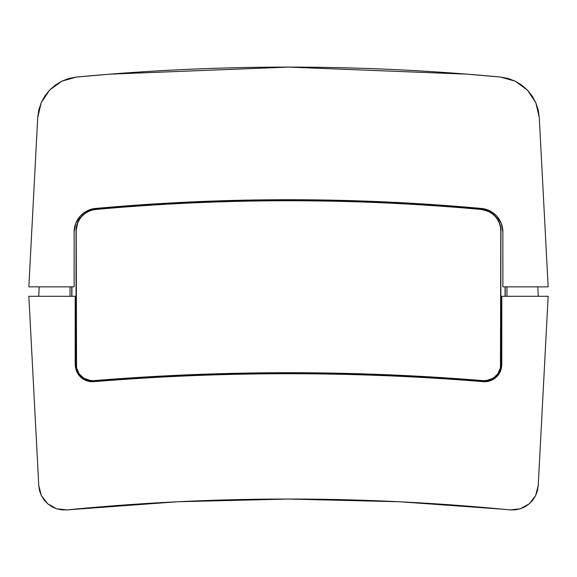 <?xml version="1.0" encoding="UTF-8"?>
<svg xmlns="http://www.w3.org/2000/svg" width="577" height="577" viewBox="0 0 577 577"><rect width="100%" height="100%" fill="white"/><g stroke="black" fill="none" stroke-linecap="round" stroke-linejoin="round"><path stroke-width="0.87" d="M74.13 231.968L75.724 223.429L80.304 216.05C84.776 211.456 89.875 208.932 95.594 208.463A23.607 23.607 0 0 0 74.13 231.954L74.13 286.848L28.85 286.848L37.721 117.52L28.85 286.848L74.13 286.848L74.13 231.968L74.534 227.626L75.724 223.429L77.671 219.527L80.304 216.05L83.528 213.115L87.242 210.821L91.31 209.256L95.594 208.463C159.764 202.635 224.071 199.721 288.5 199.721C352.929 199.721 417.236 202.635 481.406 208.463L485.69 209.256L489.758 210.821L493.472 213.115L496.696 216.05L499.329 219.527L501.276 223.429L502.466 227.626L502.87 231.968L502.87 286.848L548.15 286.848L539.279 117.52L538.204 109.969L535.802 102.72L532.16 96.013L527.385 90.055L521.63 85.043L515.081 81.119L507.94 78.429L500.432 77.044C429.944 70.416 359.298 67.105 288.5 67.105C217.702 67.105 147.056 70.416 76.568 77.044C217.854 63.802 359.146 63.802 500.432 77.044L507.875 78.407M55.37 85.043L61.919 81.119L76.568 77.044L69.06 78.429L61.919 81.119L55.37 85.043L49.615 90.055L44.84 96.013L41.198 102.72L38.796 109.969L37.721 117.52L41.198 102.72L49.615 90.055L61.919 81.119L69.06 78.429L76.568 77.044L109.688 74.173M532.095 95.912L535.802 102.72L539.279 117.52L548.15 286.848L502.87 286.848L502.87 231.968A23.607 23.607 0 0 0 481.406 208.463A2133.421 2133.421 0 0 0 95.594 208.463C224.201 196.815 352.799 196.815 481.406 208.463C487.125 208.932 492.224 211.456 496.696 216.05L501.276 223.429L502.87 231.968M109.89 74.159L288.399 67.105M288.601 67.105L467.11 74.159M467.312 74.173L500.432 77.044L515.081 81.119L521.63 85.043M515.081 81.119L527.385 90.055L535.802 102.72L538.204 109.969M538.276 110.301L538.103 109.558M38.897 109.551L38.724 110.301M467.348 74.173L466.916 74.144M109.652 74.173L110.084 74.144M493.472 213.115L496.696 216.05M477.734 506.959L480.771 507.212M73.07 509.303L67.004 509.895C214.666 495.427 362.334 495.427 509.996 509.895L496.083 508.568M485.935 507.659L480.324 507.176M501.435 509.065L486.8 507.731M483.086 507.414L449.526 504.767L399.378 501.752L502.985 509.217M108.649 506.188L106.687 506.346L108.649 506.188M103.622 506.599L104.286 506.541M119.554 505.344L110.82 506.015L119.554 505.344M104.336 506.541L107.279 506.296M100.528 506.851L98.739 507.003M500.634 370.773L498.607 374.523A17.166 17.166 0 0 0 500.353 371.458L501.435 368.076L501.802 364.556L501.802 296.289L548.15 296.289L538.226 485.61L548.15 296.289L501.802 296.289L501.802 364.556L500.353 371.444L496.263 377.178L483.237 381.664A17.166 17.166 0 0 0 498.6 374.538M75.198 296.289L28.85 296.289L38.774 485.61L28.85 296.289L75.198 296.289L75.198 364.556L75.198 296.289M78.4 374.531A17.166 17.166 0 0 0 93.762 381.664L80.737 377.178L76.647 371.444A17.166 17.166 0 0 0 78.385 374.516L76.647 371.444L75.241 365.739M93.762 381.664C223.587 371.076 353.412 371.076 483.237 381.664C418.433 376.37 353.521 373.723 288.5 373.723C223.479 373.723 158.567 376.37 93.762 381.664L90.228 381.585L86.781 380.784L83.571 379.298L78.746 375M288.998 373.723A2391.355 2391.355 0 0 0 288.002 373.723M89.442 507.803L100.521 506.851M78.068 508.835L67.004 509.895L61.811 509.873L56.726 508.82L61.811 509.873L67.004 509.895L177.622 501.752L127.474 504.767M98.4 507.032L97.506 507.104M97.239 507.125L96.662 507.176M466.137 506.015L476.472 506.851M456.126 505.25L454.085 505.099M520.274 508.82L515.189 509.873L520.274 508.82L525.041 506.757L529.304 503.786L532.881 500.021L535.629 495.614L537.432 490.746L538.226 485.61L535.629 495.614L529.304 503.786L520.274 508.82L509.996 509.895L515.189 509.873M503.505 509.267L501.637 509.087M495.217 508.488L487.558 507.803M95.248 507.298L90.207 507.731M80.917 508.568L73.495 509.267M498.607 374.523L496.263 377.178L493.429 379.298L490.219 380.784L486.772 381.585L483.237 381.664M77.073 372.345L75.565 368.076L75.198 364.556M38.774 485.61L39.568 490.746L41.371 495.614L44.119 500.021L47.696 503.786L51.959 506.757L56.726 508.82L47.696 503.786L41.371 495.614L38.774 485.61M177.622 501.752L288.5 499.04L399.378 501.752M67.004 509.895L56.726 508.82M39.51 490.515L39.64 491.02M537.36 491.02L537.49 490.515M38.724 296.289L39.214 286.848L38.724 296.289M70.048 296.289L70.048 286.848L70.048 296.289M506.952 286.848L506.952 296.289L506.952 286.848M538.276 296.289L537.786 286.848L538.276 296.289M457.446 505.344L455.058 505.171M90.214 507.731L91.079 507.659M71.916 286.848L71.916 296.289L71.916 286.848M505.084 296.289L505.084 286.848L505.084 296.289M483.302 380.806C418.476 375.512 353.542 372.865 288.5 372.865C223.458 372.865 158.524 375.512 93.698 380.806L87.062 379.976L81.314 376.543L79.092 374.026L76.409 367.895L76.056 230.894L76.438 226.869L77.556 222.982L79.381 219.368L81.84 216.159L84.862 213.461L88.324 211.37L92.118 209.963L96.107 209.285C160.11 203.486 224.237 200.587 288.5 200.587C352.763 200.587 416.89 203.486 480.893 209.285L484.882 209.963L488.676 211.37L492.138 213.461L495.16 216.159L497.619 219.368L499.444 222.982L500.562 226.869L500.944 230.894L500.591 367.895L497.908 374.026L495.686 376.543L489.938 379.976L483.302 380.806A2392.213 2392.213 0 0 0 93.698 380.806L93.683 380.661A16.156 16.156 0 0 1 76.207 364.556L76.056 364.556A16.307 16.307 0 0 0 93.698 380.806L93.683 380.661A2392.365 2392.365 0 0 1 483.317 380.661L483.302 380.806A16.307 16.307 0 0 0 500.944 364.556L500.793 364.556A16.156 16.156 0 0 1 483.317 380.661L483.302 380.806M71.764 286.848L71.764 296.289L71.764 286.848M505.236 296.289L505.236 286.848L505.236 296.289M500.944 364.556L500.793 230.894L500.944 364.556M500.793 230.894L500.944 230.894A21.674 21.674 0 0 0 480.893 209.285L480.879 209.437A21.522 21.522 0 0 1 500.793 230.894L500.418 226.898L499.307 223.032L497.489 219.448L495.044 216.26L492.051 213.584L488.611 211.507L480.893 209.285A2132.563 2132.563 0 0 0 96.107 209.285L96.121 209.437A2132.412 2132.412 0 0 1 480.879 209.437C416.882 203.638 352.756 200.738 288.5 200.738C224.244 200.738 160.117 203.638 96.121 209.437L96.107 209.285A21.674 21.674 0 0 0 76.056 230.894L76.207 230.894A21.522 21.522 0 0 1 96.121 209.437L92.161 210.107L88.389 211.507L84.949 213.584L81.956 216.26L79.511 219.448L77.693 223.032L76.056 230.894L76.056 364.556L76.207 230.894L76.553 367.866L79.215 373.939L84.083 378.433L90.351 380.589L93.683 380.661C158.516 375.36 223.45 372.713 288.5 372.713C353.55 372.713 418.484 375.36 483.317 380.661L486.649 380.589L492.917 378.433L497.785 373.939L500.447 367.866L500.793 230.894"/></g></svg>
